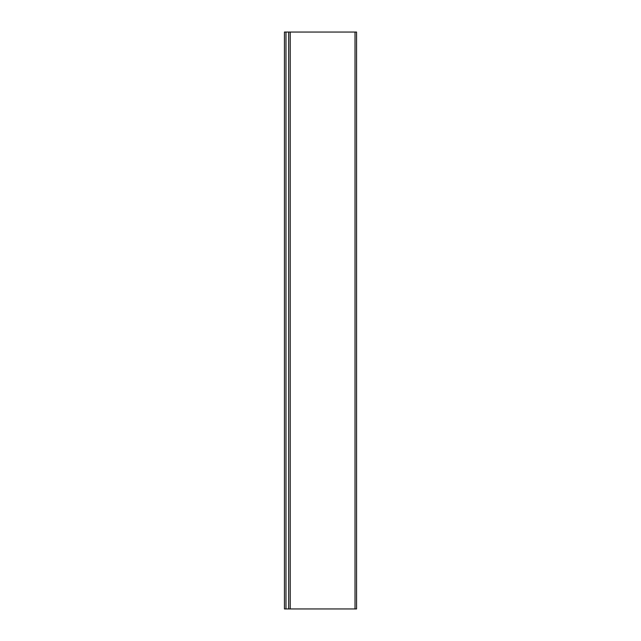 <?xml version="1.0" encoding="UTF-8"?>
<svg xmlns="http://www.w3.org/2000/svg" width="641" height="641" viewBox="0 0 641 641"><rect width="100%" height="100%" fill="white"/><g stroke="black" fill="none" stroke-linecap="round" stroke-linejoin="round"><path stroke-width="0.96" d="M355.018 608.95L355.018 32.05L356.556 32.05L356.556 608.95L290.213 608.95L290.213 32.05L284.444 32.05L284.444 608.95L288.674 608.95L288.674 32.05M288.674 608.95L290.213 608.95L290.213 32.05L355.018 32.05M285.982 608.95L285.982 32.05"/></g></svg>
